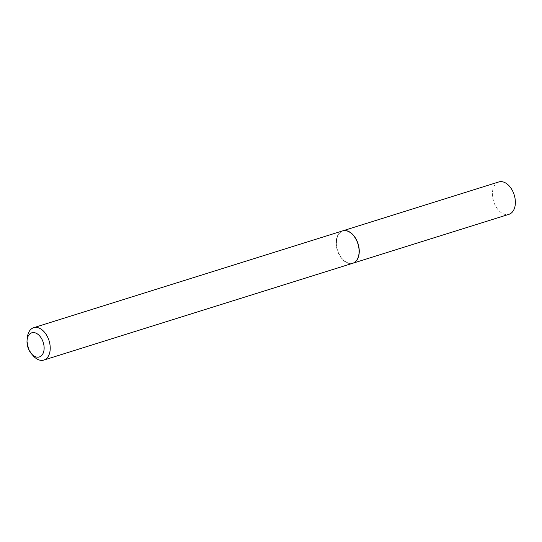 <?xml version="1.0" encoding="UTF-8"?>
<svg xmlns="http://www.w3.org/2000/svg" width="542" height="542" viewBox="0 0 542 542"><rect width="100%" height="100%" fill="white"/><g stroke="black" fill="none" stroke-linecap="round" stroke-linejoin="round"><path stroke-width="0.41" stroke-dasharray="2.71 2.03" d="M498.83 181.936A16.965 10.793 -107.4 0 0 492.902 189.49A16.965 10.793 -107.4 0 0 496.492 207.559A16.965 10.793 -107.4 0 0 508.972 214.307M342.632 230.878A16.965 10.793 -107.4 0 0 336.785 238.412A16.965 10.793 -107.4 0 0 340.349 256.427A16.965 10.793 -107.4 0 0 352.781 263.249M353.289 235.316A16.748 10.65 -107.4 0 0 336.928 238.521A16.748 10.65 -107.4 0 0 344.556 260.932A16.748 10.65 -107.4 0 0 358.648 255.56A16.748 10.65 -107.4 0 0 358.994 253.527M342.558 230.906A16.965 10.793 -107.4 0 0 336.629 238.46A16.965 10.793 -107.4 0 0 340.22 256.529A16.965 10.793 -107.4 0 0 352.7 263.276M27.385 337.375A16.965 10.793 -107.4 0 0 33.13 355.701"/><path stroke-width="0.81" d="M352.781 263.249A16.965 10.793 -107.4 0 0 352.856 263.229L508.972 214.307A16.965 10.793 -107.4 0 0 514.9 206.753A16.965 10.793 -107.4 0 0 511.302 188.684A16.965 10.793 -107.4 0 0 498.83 181.936L342.713 230.851A16.965 10.793 -107.4 0 0 342.632 230.878M352.856 263.229A16.965 10.793 -107.4 0 0 358.784 255.668A16.965 10.793 -107.4 0 0 355.193 237.606A16.965 10.793 -107.4 0 0 342.713 230.851M358.994 253.527A16.748 10.65 -107.4 0 0 359 253.46A16.748 10.65 -107.4 0 0 353.33 235.37A16.748 10.65 -107.4 0 0 353.289 235.316M31.382 353.696L33.13 355.701A16.965 10.793 -107.4 0 0 43.821 360.064L352.7 263.276A16.965 10.793 -107.4 0 0 358.628 255.722A16.965 10.793 -107.4 0 0 358.987 253.595A16.965 10.793 -107.4 0 0 353.242 235.269A16.965 10.793 -107.4 0 0 342.558 230.906L33.672 327.693A16.965 10.793 -107.4 0 0 27.744 335.247A16.965 10.793 -107.4 0 0 27.385 337.375L27.1 340.024A12.656 8.049 -107.4 0 0 31.382 353.696A12.656 8.049 -107.4 0 0 43.78 351.311A12.656 8.049 -107.4 0 0 38.015 334.38A12.656 8.049 -107.4 0 0 27.364 338.432A12.656 8.049 -107.4 0 0 27.1 340.024M43.821 360.064A16.965 10.793 -107.4 0 0 49.749 352.51A16.965 10.793 -107.4 0 0 46.151 334.441A16.965 10.793 -107.4 0 0 33.672 327.693"/></g></svg>
